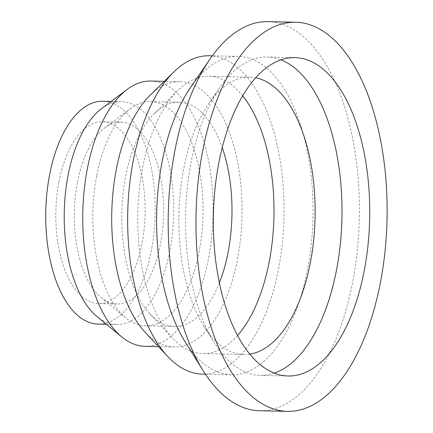 <?xml version="1.0" encoding="UTF-8"?>
<svg xmlns="http://www.w3.org/2000/svg" width="433" height="433" viewBox="0 0 433 433"><rect width="100%" height="100%" fill="white"/><g stroke="black" fill="none" stroke-linecap="round" stroke-linejoin="round"><path stroke-width="0.32" stroke-dasharray="2.17 1.62" d="M267.989 21.65A194.596 95.547 -88.8 0 1 359.314 218.264A194.596 95.547 -88.8 0 1 259.584 410.749M274.268 373.154A159.214 78.178 -88.8 0 1 260.347 375.379A159.214 78.178 -88.8 0 1 214.167 342.579A159.214 78.178 -88.8 0 1 191.164 161.969A159.214 78.178 -88.8 0 1 219.672 87.802A159.214 78.178 -88.8 0 1 267.226 57.021A159.214 78.178 -88.8 0 1 281.039 59.846M249.727 354.129A138.695 68.1 -88.8 0 1 243.99 354.497A138.695 68.1 -88.8 0 1 203.764 325.925A138.695 68.1 -88.8 0 1 183.722 168.594A138.695 68.1 -88.8 0 1 208.56 103.985A138.695 68.1 -88.8 0 1 249.982 77.177A138.695 68.1 -88.8 0 1 255.697 77.788M237.501 335.548A138.695 68.1 -88.8 0 1 202.855 353.609A138.695 68.1 -88.8 0 1 172.561 338.135A138.695 68.1 -88.8 0 1 142.592 167.706A138.695 68.1 -88.8 0 1 177.914 90.437A138.695 68.1 -88.8 0 1 208.852 76.289A138.695 68.1 -88.8 0 1 242.68 95.834M219.32 282.96A112.158 55.072 -88.8 0 1 174.467 326.455A112.158 55.072 -88.8 0 1 149.964 313.941A112.158 55.072 -88.8 0 1 125.727 176.117A112.158 55.072 -88.8 0 1 154.294 113.635A112.158 55.072 -88.8 0 1 179.311 102.193A112.158 55.072 -88.8 0 1 222.243 147.577M96.759 175.495A112.158 55.072 -88.8 0 1 130.376 108.645A112.158 55.072 -88.8 0 1 150.343 101.566A112.158 55.072 -88.8 0 1 202.98 214.887A112.158 55.072 -88.8 0 1 145.499 325.827A112.158 55.072 -88.8 0 1 125.851 317.892A112.158 55.072 -88.8 0 1 96.759 175.495M77.48 182.098A90.93 44.648 -88.8 0 1 104.726 127.903A90.93 44.648 -88.8 0 1 120.921 122.16A90.93 44.648 -88.8 0 1 163.593 214.037A90.93 44.648 -88.8 0 1 116.991 303.977A90.93 44.648 -88.8 0 1 101.062 297.547A90.93 44.648 -88.8 0 1 77.48 182.098M58.991 181.698A90.93 44.648 -88.8 0 1 102.432 121.765A90.93 44.648 -88.8 0 1 145.104 213.637A90.93 44.648 -88.8 0 1 98.502 303.582A90.93 44.648 -88.8 0 1 58.991 181.698M102.875 101.246A111.449 54.726 -88.8 0 1 155.176 213.853A111.449 54.726 -88.8 0 1 98.058 324.095M101.517 108.683A111.449 54.726 -88.8 0 1 121.364 101.647A111.449 54.726 -88.8 0 1 173.665 214.254A111.449 54.726 -88.8 0 1 116.547 324.496A111.449 54.726 -88.8 0 1 97.024 316.61M150.787 81.047A132.677 65.145 -88.8 0 1 213.052 215.104A132.677 65.145 -88.8 0 1 145.055 346.346M150.159 95.211A132.677 65.145 -88.8 0 1 179.755 81.675A132.677 65.145 -88.8 0 1 242.02 215.731A132.677 65.145 -88.8 0 1 174.023 346.968A132.677 65.145 -88.8 0 1 145.039 332.165M209.296 55.77A159.214 78.178 -88.8 0 1 284.01 216.635A159.214 78.178 -88.8 0 1 202.411 374.128M190.709 87.174A159.214 78.178 -88.8 0 1 238.258 56.398A159.214 78.178 -88.8 0 1 312.978 217.263A159.214 78.178 -88.8 0 1 231.379 374.751A159.214 78.178 -88.8 0 1 185.205 341.951M294.96 57.621L267.226 57.021M288.08 375.979L260.347 375.379M203.764 325.925L214.167 342.579M208.56 103.985L219.672 87.802M249.982 77.177L208.852 76.289M243.99 354.497L202.855 353.609M149.964 313.941L172.561 338.135M154.294 113.635L177.914 90.437M179.311 102.193L150.343 101.566M174.467 326.455L145.499 325.827M101.062 297.547L125.851 317.892M104.726 127.903L130.376 108.645M120.921 122.16L102.432 121.765M116.991 303.977L98.502 303.582M121.364 101.647L111.178 101.425M116.547 324.496L106.366 324.274M179.755 81.675L164.28 81.339M174.023 346.968L158.548 346.638M238.258 56.398L212.3 55.835M231.379 374.751L205.421 374.193"/><path stroke-width="0.65" d="M202.758 150.516A194.596 95.547 -88.8 0 1 295.723 22.251A194.596 95.547 -88.8 0 1 387.048 218.865A194.596 95.547 -88.8 0 1 287.317 411.35A194.596 95.547 -88.8 0 1 202.758 150.516M287.317 411.35L259.584 410.749A194.596 95.547 -88.8 0 1 203.142 370.659A194.596 95.547 -88.8 0 1 175.024 149.915A194.596 95.547 -88.8 0 1 209.87 59.267A194.596 95.547 -88.8 0 1 267.989 21.65L295.723 22.251M218.898 162.57A159.214 78.178 -88.8 0 1 294.96 57.621A159.214 78.178 -88.8 0 1 369.679 218.486A159.214 78.178 -88.8 0 1 288.08 375.979A159.214 78.178 -88.8 0 1 218.898 162.57M281.039 59.846A159.214 78.178 -88.8 0 1 341.946 217.891A159.214 78.178 -88.8 0 1 274.268 373.154M255.697 77.788A138.695 68.1 -88.8 0 1 315.072 217.306A138.695 68.1 -88.8 0 1 249.727 354.129M242.68 95.834A138.695 68.1 -88.8 0 1 237.501 335.548M222.243 147.577A112.158 55.072 -88.8 0 1 219.32 282.96M106.366 324.274L98.058 324.095A111.449 54.726 -88.8 0 1 49.627 174.71A111.449 54.726 -88.8 0 1 102.875 101.246L111.178 101.425M158.548 346.638L145.055 346.346A132.677 65.145 -88.8 0 1 121.814 336.955L97.024 316.61A111.449 54.726 -88.8 0 1 68.116 175.111A111.449 54.726 -88.8 0 1 101.517 108.683L127.161 89.425A132.677 65.145 -88.8 0 1 150.787 81.047L164.28 81.339M121.814 336.955A132.677 65.145 -88.8 0 1 87.401 168.502A132.677 65.145 -88.8 0 1 127.161 89.425M205.421 374.193L202.411 374.128A159.214 78.178 -88.8 0 1 167.631 356.364L145.039 332.165A132.677 65.145 -88.8 0 1 116.369 169.13A132.677 65.145 -88.8 0 1 150.159 95.211L173.779 72.013A159.214 78.178 -88.8 0 1 209.296 55.77L212.3 55.835M167.631 356.364A159.214 78.178 -88.8 0 1 133.229 160.719A159.214 78.178 -88.8 0 1 173.779 72.013M203.142 370.659L185.205 341.951A159.214 78.178 -88.8 0 1 162.196 161.341A159.214 78.178 -88.8 0 1 190.709 87.174L209.87 59.267"/></g></svg>
